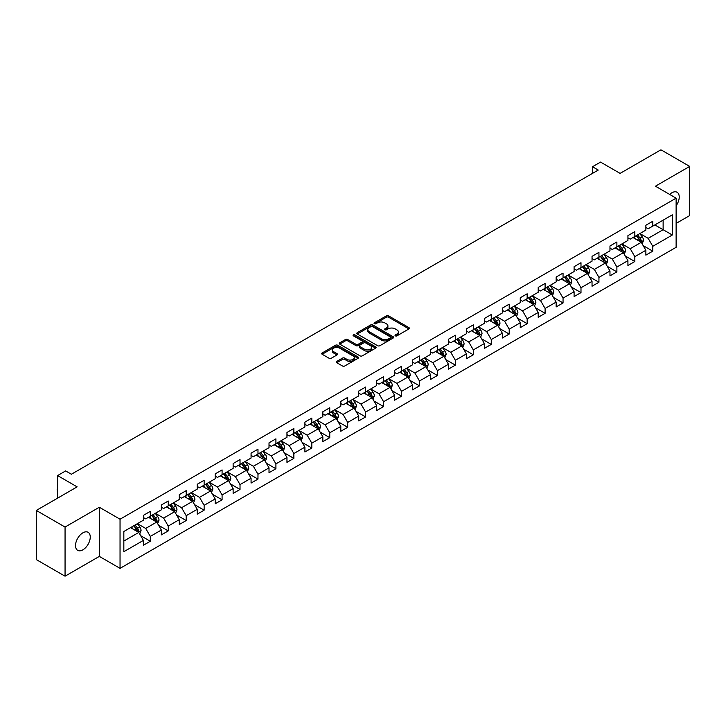 <?xml version="1.0" encoding="UTF-8"?>
<svg xmlns="http://www.w3.org/2000/svg" width="726" height="726" viewBox="0 0 726 726"><rect width="100%" height="100%" fill="white"/><g stroke="black" fill="none" stroke-linecap="round" stroke-linejoin="round"><path stroke-width="1.09" d="M395.361 335.857A1.116 0.644 0 0 0 396.94 335.857L408.938 328.932A1.597 0.926 0 0 0 409.4 328.279A1.597 0.926 0 0 0 408.938 327.626L388.61 315.892A1.597 0.926 0 0 0 386.35 315.892L374.353 322.816A1.116 0.644 0 0 0 374.026 323.27A1.116 0.644 0 0 0 374.353 323.732A1.116 0.644 0 0 0 375.932 323.732L377.493 322.834A5.109 2.949 0 0 1 384.716 322.834L386.404 323.814A5.109 2.949 0 0 1 387.902 325.901A5.109 2.949 0 0 1 386.404 327.98L384.853 328.878A1.116 0.644 0 0 0 384.526 329.332A1.116 0.644 0 0 0 384.853 329.795A1.116 0.644 0 0 0 386.441 329.795L387.993 328.896A5.109 2.949 0 0 1 395.216 328.896L396.913 329.876A5.109 2.949 0 0 1 398.411 331.964A5.109 2.949 0 0 1 396.913 334.042L395.361 334.94A1.116 0.644 0 0 0 395.026 335.403A1.116 0.644 0 0 0 395.361 335.857L395.361 334.94M82.891 549.827A10.409 6.008 120 0 0 89.688 540.652A10.409 6.008 120 0 0 88.091 532.303A10.409 6.008 120 0 0 82.891 532.82A10.409 6.008 120 0 0 76.085 541.995A10.409 6.008 120 0 0 77.682 550.344A10.409 6.008 120 0 0 82.891 549.827M676.124 205.757A10.409 6.008 120 0 0 677.077 192.263A10.409 6.008 120 0 0 671.868 192.78A10.409 6.008 120 0 0 669.671 194.432M336.782 361.394A1.597 0.926 0 0 0 336.32 362.047A1.597 0.926 0 0 0 336.782 362.701L342.481 365.986A1.597 0.926 0 0 0 344.741 365.986L358.063 358.299A1.597 0.926 0 0 0 358.535 357.646A1.597 0.926 0 0 0 358.063 356.992L337.744 345.258A1.597 0.926 0 0 0 335.485 345.258L322.162 352.954A1.597 0.926 0 0 0 321.691 353.607A1.597 0.926 0 0 0 322.162 354.252L329.05 358.236A1.597 0.926 0 0 0 331.31 358.236L337.009 354.941A1.597 0.926 0 0 0 337.472 354.288A1.597 0.926 0 0 0 337.009 353.635L333.597 351.665A4.274 2.468 0 0 1 332.345 349.923A4.274 2.468 0 0 1 334.976 347.645A4.274 2.468 0 0 1 339.632 348.181L353.017 355.903A4.274 2.468 0 0 1 354.27 357.646A4.274 2.468 0 0 1 351.629 359.924A4.274 2.468 0 0 1 346.974 359.388L344.741 358.1A1.597 0.926 0 0 0 342.481 358.1L336.782 361.394L336.782 362.701M676.124 223.399L689.7 215.558L689.7 166.408L660.941 149.81L620.104 173.387L600.547 162.098L592.498 166.744L598.251 170.066L71.384 474.241L65.63 470.92L57.581 475.575L57.581 498.154M65.059 527.049L65.059 576.19L99.335 556.397L99.335 507.256L65.059 527.049L36.3 510.442L77.138 486.865L57.581 475.575M99.335 507.256L120.044 519.208L676.124 198.162L676.124 247.303L120.044 568.358L120.044 519.208M689.7 166.408L655.424 186.201L676.124 198.162M377.602 345.712A1.597 0.926 0 0 0 379.861 345.712L393.183 338.026A1.597 0.926 0 0 0 393.655 337.372A1.597 0.926 0 0 0 393.183 336.719L372.855 324.985A1.597 0.926 0 0 0 370.605 324.985L357.274 332.68A1.597 0.926 0 0 0 356.811 333.325A1.597 0.926 0 0 0 357.274 333.978L377.602 345.712M353.825 336.093A1.116 0.644 0 0 1 354.96 336.256L375.605 348.171L362.301 355.849A1.597 0.926 0 0 1 360.042 355.849L339.723 344.115L345.422 340.848L345.422 339.523L339.723 342.817A1.597 0.926 0 0 0 339.251 343.471A1.597 0.926 0 0 0 339.723 344.115L339.723 342.817M345.422 340.848A1.597 0.926 0 0 1 347.681 340.848L347.681 339.523A1.597 0.926 0 0 0 345.422 339.523M347.681 339.523L355.921 344.278A1.597 0.926 0 0 0 358.181 344.278L361.965 342.1A1.597 0.926 0 0 0 362.428 341.447A1.597 0.926 0 0 0 361.965 340.793L353.38 335.839A1.116 0.644 0 0 1 353.054 335.385A1.116 0.644 0 0 1 353.743 334.786A1.116 0.644 0 0 1 354.96 334.922L375.623 346.856A1.597 0.926 0 0 1 376.095 347.509A1.597 0.926 0 0 1 375.623 348.162L375.623 346.856M65.059 576.19L36.3 559.592L36.3 510.442M140.699 535.715L150.3 541.26L150.3 536.405L161.344 530.034L161.344 534.88L168.241 530.897L168.241 526.051L179.286 519.671L179.286 524.526L186.192 520.533L186.192 515.687L197.236 509.316L197.236 514.162L204.133 510.178L204.133 505.323L215.177 498.953L215.177 503.799L222.083 499.815L222.083 494.969L233.128 488.589L233.128 493.435L240.025 489.451L240.025 484.605L251.069 478.234L251.069 483.08L257.975 479.096L257.975 474.241L269.019 467.871L269.019 472.717L275.916 468.733L275.916 463.887L286.961 457.507L286.961 462.353L293.867 458.369L293.867 453.523L304.911 447.143L304.911 451.999L311.808 448.015L311.808 443.159L322.852 436.789L322.852 441.635L329.758 437.651L329.758 432.805L340.803 426.425L340.803 431.271L347.7 427.287L347.7 422.441L358.744 416.062L358.744 420.917L365.65 416.933L365.65 412.078L376.685 405.707L376.685 410.553L383.591 406.569L383.591 401.723L394.635 395.343L394.635 400.189L401.532 396.205L401.532 391.359L412.577 384.98L412.577 389.835L419.483 385.851L419.483 380.996L430.527 374.625L430.527 379.471L437.424 375.487L437.424 370.641L448.468 364.261L448.468 369.107L455.374 365.124L455.374 360.277L466.419 353.898L466.419 358.753L473.316 354.769L473.316 349.914L484.36 343.543L484.36 348.389L491.266 344.405L491.266 339.559L502.31 333.18L502.31 338.026L509.207 334.042L509.207 329.196L520.252 322.816L520.252 327.671L527.158 323.678L527.158 318.832L538.202 312.461L538.202 317.307L545.099 313.323L545.099 308.477L556.143 302.098L556.143 306.944L563.049 302.96L563.049 298.114L574.094 291.734L574.094 296.589L580.991 292.596L580.991 287.75L592.035 281.379L592.035 286.225L598.941 282.242L598.941 277.396L609.976 271.016L609.976 275.862L616.882 271.878L616.882 267.032L627.926 260.652L627.926 265.507L634.833 261.514L634.833 256.668L645.868 250.298L645.868 255.144L652.774 251.16L652.774 246.305L672.33 235.015L672.33 214.832L663.128 220.141L663.128 229.706L672.33 235.015M150.3 541.26L143.394 545.244L143.394 540.398L123.837 551.687L123.837 531.496L143.394 520.206L143.394 515.36L150.3 511.367L150.3 516.222L161.344 509.843L161.344 504.997L168.241 501.013L168.241 505.859L179.286 499.479L179.286 494.633L186.192 490.649L186.192 495.495L197.236 489.124L197.236 484.269L204.133 480.285L204.133 485.14L215.177 478.761L215.177 473.915L222.083 469.931L222.083 474.777L233.128 468.397L233.128 463.551L240.025 459.567L240.025 464.413L251.069 458.042L251.069 453.187L257.975 449.203L257.975 454.059L269.019 447.679L269.019 442.833L275.916 438.849L275.916 443.695L286.961 437.315L286.961 432.469L293.867 428.485L293.867 433.331L304.911 426.961L304.911 422.105L311.808 418.122L311.808 422.977L322.852 416.597L322.852 411.751L329.758 407.767L329.758 412.613L340.803 406.233L340.803 401.387L347.7 397.403L347.7 402.249L358.744 395.879L358.744 391.024L365.65 387.04L365.65 391.895L376.685 385.515L376.685 380.669L383.591 376.685L383.591 381.531L394.635 375.151L394.635 370.305L401.532 366.321L401.532 371.167L412.577 364.797L412.577 359.942L419.483 355.958L419.483 360.804L430.527 354.433L430.527 349.587L437.424 345.603L437.424 350.449L448.468 344.07L448.468 339.224L455.374 335.24L455.374 340.086L466.419 333.715L466.419 328.86L473.316 324.876L473.316 329.722L484.36 323.351L484.36 318.505L491.266 314.521L491.266 319.367L502.31 312.988L502.31 308.142L509.207 304.158L509.207 309.004L520.252 302.633L520.252 297.778L527.158 293.794L527.158 298.64L538.202 292.269L538.202 287.423L545.099 283.43L545.099 288.286L556.143 281.906L556.143 277.06L563.049 273.076L563.049 277.922L574.094 271.542L574.094 266.696L580.991 262.712L580.991 267.558L592.035 261.188L592.035 256.342L598.941 252.349L598.941 257.204L609.976 250.824L609.976 245.978L616.882 241.994L616.882 246.84L627.926 240.46L627.926 235.614L634.833 231.63L634.833 236.476L645.868 230.106L645.868 225.26L652.774 221.267L652.774 226.122L672.33 214.832M148.458 517.284L156.743 522.067L145.699 528.437L137.414 523.655M143.394 517.547L145.699 518.872L150.3 516.222M145.699 528.437L150.3 536.405M156.743 522.067L161.344 530.034M166.408 506.92L174.685 511.703L163.64 518.083L155.364 513.3M161.344 507.184L163.64 508.518L168.241 505.859M163.64 518.083L168.241 526.051M174.685 511.703L179.286 519.671M184.35 496.557L192.635 501.339L181.591 507.719L173.305 502.937M179.286 496.829L181.591 498.154L186.192 495.495M181.591 507.719L186.192 515.687M192.635 501.339L197.236 509.316M202.3 486.202L210.576 490.985L199.532 497.355L191.256 492.573M197.236 486.465L199.532 487.79L204.133 485.14M199.532 497.355L204.133 505.323M210.576 490.985L215.177 498.953M220.241 475.839L228.527 480.621L217.482 487.001L209.197 482.218M215.177 476.102L217.482 477.436L222.083 474.777M217.482 487.001L222.083 494.969M228.527 480.621L233.128 488.589M238.182 465.475L246.468 470.257L235.424 476.637L227.147 471.855M233.128 465.747L235.424 467.072L240.025 464.413M235.424 476.637L240.025 484.605M246.468 470.257L251.069 478.234M256.133 455.12L264.418 459.903L253.374 466.273L245.089 461.491M251.069 455.383L253.374 456.708L257.975 454.059M253.374 466.273L257.975 474.241M264.418 459.903L269.019 467.871M274.074 444.757L282.36 449.539L271.315 455.919L263.03 451.136M269.019 445.02L271.315 446.354L275.916 443.695M271.315 455.919L275.916 463.887M282.36 449.539L286.961 457.507M292.024 434.393L300.31 439.176L289.266 445.555L280.98 440.773M286.961 434.665L289.266 435.99L293.867 433.331M289.266 445.555L293.867 453.523M300.31 439.176L304.911 447.143M309.966 424.038L318.251 428.821L307.207 435.192L298.921 430.409M304.911 424.302L307.207 425.627L311.808 422.977M307.207 435.192L311.808 443.159M318.251 428.821L322.852 436.789M327.916 413.675L336.192 418.457L325.157 424.828L316.872 420.055M322.852 413.938L325.157 415.272L329.758 412.613M325.157 424.828L329.758 432.805M336.192 418.457L340.803 426.425M345.857 403.311L354.143 408.094L343.099 414.473L334.813 409.691M340.803 403.583L343.099 404.908L347.7 402.249M343.099 414.473L347.7 422.441M354.143 408.094L358.744 416.062M363.808 392.957L372.084 397.739L361.049 404.11L352.763 399.327M358.744 393.22L361.049 394.545L365.65 391.895M361.049 404.11L365.65 412.078M372.084 397.739L376.685 405.707M381.749 382.593L390.034 387.375L378.99 393.746L370.705 388.973M376.685 382.856L378.99 384.19L383.591 381.531M378.99 393.746L383.591 401.723M390.034 387.375L394.635 395.343M399.699 372.229L407.976 377.012L396.931 383.392L388.655 378.609M394.635 372.502L396.931 373.826L401.532 371.167M396.931 383.392L401.532 391.359M407.976 377.012L412.577 384.98M417.641 361.875L425.926 366.657L414.882 373.028L406.596 368.245M412.577 362.138L414.882 363.463L419.483 360.804M414.882 373.028L419.483 380.996M425.926 366.657L430.527 374.625M435.591 351.511L443.867 356.294L432.823 362.664L424.547 357.882M430.527 351.774L432.823 353.108L437.424 350.449M432.823 362.664L437.424 370.641M443.867 356.294L448.468 364.261M453.532 341.147L461.818 345.93L450.773 352.31L442.488 347.527M448.468 341.411L450.773 342.745L455.374 340.086M450.773 352.31L455.374 360.277M461.818 345.93L466.419 353.898M471.483 330.793L479.759 335.566L468.715 341.946L460.438 337.163M466.419 331.056L468.715 332.381L473.316 329.722M468.715 341.946L473.316 349.914M479.759 335.566L484.36 343.543M489.424 320.429L497.709 325.212L486.665 331.582L478.38 326.8M484.36 320.692L486.665 322.026L491.266 319.367M486.665 331.582L491.266 339.559M497.709 325.212L502.31 333.18M507.365 310.066L515.651 314.848L504.606 321.228L496.33 316.445M502.31 310.329L504.606 311.663L509.207 309.004M504.606 321.228L509.207 329.196M515.651 314.848L520.252 322.816M525.315 299.711L533.601 304.484L522.557 310.864L514.271 306.082M520.252 299.974L522.557 301.299L527.158 298.64M522.557 310.864L527.158 318.832M533.601 304.484L538.202 312.461M543.257 289.347L551.542 294.13L540.498 300.5L532.212 295.718M538.202 289.61L540.498 290.935L545.099 288.286M540.498 300.5L545.099 308.477M551.542 294.13L556.143 302.098M561.207 278.984L569.493 283.766L558.448 290.146L550.163 285.363M556.143 279.247L558.448 280.581L563.049 277.922M558.448 290.146L563.049 298.114M569.493 283.766L574.094 291.734M579.148 268.62L587.434 273.403L576.39 279.782L568.104 275M574.094 268.892L576.39 270.217L580.991 267.558M576.39 279.782L580.991 287.75M587.434 273.403L592.035 281.379M597.099 258.265L605.375 263.048L594.34 269.419L586.054 264.636M592.035 258.529L594.34 259.854L598.941 257.204M594.34 269.419L598.941 277.396M605.375 263.048L609.976 271.016M615.04 247.902L623.325 252.684L612.281 259.064L603.996 254.281M609.976 248.165L612.281 249.499L616.882 246.84M612.281 259.064L616.882 267.032M623.325 252.684L627.926 260.652M632.99 237.538L641.267 242.321L630.222 248.7L621.946 243.918M627.926 237.81L630.222 239.135L634.833 236.476M630.222 248.7L634.833 256.668M641.267 242.321L645.868 250.298M654.843 224.924L663.128 229.706L648.173 238.337L639.887 233.554M645.868 227.447L648.173 228.772L652.774 226.122M648.173 238.337L652.774 246.305M99.335 556.397L120.044 568.358M592.498 166.744L592.498 173.387M123.837 541.061L138.793 532.421L130.517 527.639M138.793 532.421L143.394 540.398M643.172 245.615L652.774 251.16M625.222 255.969L634.833 261.514M607.281 266.333L616.882 271.878M589.33 276.697L598.941 282.242M571.389 287.051L580.991 292.596M553.439 297.415L563.049 302.96M535.498 307.779L545.099 313.323M517.547 318.133L527.158 323.678M499.606 328.497L509.207 334.042M481.656 338.86L491.266 344.405M463.714 349.215L473.316 354.769M445.764 359.579L455.374 365.124M427.823 369.942L437.424 375.487M409.881 380.297L419.483 385.851M391.931 390.661L401.532 396.205M373.99 401.024L383.591 406.569M356.039 411.388L365.65 416.933M338.098 421.742L347.7 427.287M320.148 432.106L329.758 437.651M302.207 442.47L311.808 448.015M284.256 452.824L293.867 458.369M266.315 463.188L275.916 468.733M248.365 473.552L257.975 479.096M230.423 483.906L240.025 489.451M212.473 494.27L222.083 499.815M194.532 504.634L204.133 510.178M176.581 514.988L186.192 520.533M158.64 525.352L168.241 530.897M395.806 336.011L396.913 335.376A5.109 2.949 0 0 0 398.411 333.288L398.411 331.964M387.902 325.901L387.902 327.226A5.109 2.949 0 0 1 386.404 329.314L385.306 329.949M408.938 327.626L408.938 328.932L388.61 317.217A1.597 0.926 0 0 0 386.35 317.217L374.798 323.887M393.183 336.719L393.183 338.026L372.855 326.31A1.597 0.926 0 0 0 370.605 326.31L357.301 333.996M390.361 337.826A1.116 0.644 0 0 0 390.688 337.372A1.116 0.644 0 0 0 390.361 336.918L372.52 326.618A1.116 0.644 0 0 0 370.941 326.618L369.298 327.562A5.109 2.949 0 0 0 367.81 329.649A5.109 2.949 0 0 0 369.298 331.728L381.495 338.77A5.109 2.949 0 0 0 388.728 338.77L390.361 337.826L390.361 339.16A1.116 0.644 0 0 0 390.688 338.697L390.688 337.372M367.81 329.649L367.81 330.974A5.109 2.949 0 0 0 369.298 333.062L369.298 331.728M390.361 339.16L388.728 340.104A5.109 2.949 0 0 1 381.495 340.104L369.298 333.062M347.681 340.848L355.921 345.612A1.597 0.926 0 0 0 358.181 345.612L361.965 343.425A1.597 0.926 0 0 0 362.428 342.772L362.428 341.447M364.479 349.215A4.274 2.468 0 0 0 369.135 349.75A4.274 2.468 0 0 0 371.766 347.473A4.274 2.468 0 0 0 370.514 345.73L365.804 343.008A1.597 0.926 0 0 0 363.545 343.008L359.76 345.195A1.597 0.926 0 0 0 359.297 345.848A1.597 0.926 0 0 0 359.76 346.502L364.479 349.215L364.479 350.549A4.274 2.468 0 0 0 369.135 351.085A4.274 2.468 0 0 0 371.766 348.807L371.766 347.473M359.297 345.848L359.297 347.173A1.597 0.926 0 0 0 359.76 347.827L359.76 346.502M364.479 350.549L359.76 347.827M354.27 357.646L354.27 358.971A4.274 2.468 0 0 1 351.629 361.249A4.274 2.468 0 0 1 346.974 360.713L344.741 359.434A1.597 0.926 0 0 0 342.481 359.434L336.8 362.71M332.345 349.923L332.345 351.248A4.274 2.468 0 0 0 333.597 352.99L333.597 351.665M336.991 354.95L333.597 352.99M358.045 358.308L337.744 346.583A1.597 0.926 0 0 0 335.485 346.583L322.181 354.27M642.183 243.9L643.545 240.451A4.311 2.487 -120 0 0 642.174 236.776L639.797 233.609M635.658 239.081L634.043 236.93M640.604 241.94L641.221 240.633A4.311 2.487 -120 0 0 639.987 238.037L637.61 234.87M636.53 235.496L639.161 239.008A2.196 1.27 60 0 1 639.561 239.68L641.221 240.633M636.23 235.669L638.608 238.836A4.311 2.487 60 0 1 639.842 241.431M624.233 254.263L625.603 250.815A4.311 2.487 -120 0 0 624.224 247.139L621.855 243.972M617.717 249.445L616.102 247.294M622.654 252.303L623.271 250.996A4.311 2.487 -120 0 0 622.037 248.401L619.668 245.234M618.588 245.86L621.22 249.372A2.196 1.27 60 0 1 621.619 250.043L623.271 250.996M618.289 246.032L620.657 249.2A4.311 2.487 60 0 1 621.892 251.795M606.292 264.618L607.653 261.169A4.311 2.487 -120 0 0 606.283 257.503L603.905 254.336M599.767 259.808L598.151 257.648M604.713 262.658L605.33 261.36A4.311 2.487 -120 0 0 604.096 258.765L601.718 255.597M600.638 256.214L603.279 259.736A2.196 1.27 60 0 1 603.678 260.398L605.33 261.36M600.338 256.387L602.716 259.563A4.311 2.487 60 0 1 603.95 262.15M588.341 274.982L589.712 271.533A4.311 2.487 -120 0 0 588.332 267.858L585.964 264.691M581.825 270.163L580.21 268.012M586.762 273.021L587.379 271.715A4.311 2.487 -120 0 0 586.145 269.128L583.777 265.952M582.697 266.578L585.328 270.09A2.196 1.27 60 0 1 585.728 270.762L587.379 271.715M582.397 266.751L584.766 269.918A4.311 2.487 60 0 1 586 272.513M570.4 285.345L571.761 281.897A4.311 2.487 -120 0 0 570.391 278.221L568.013 275.054M563.875 280.526L562.26 278.376M568.821 283.385L569.438 282.078A4.311 2.487 -120 0 0 568.204 279.483L565.826 276.316M564.746 276.942L567.387 280.454A2.196 1.27 60 0 1 567.786 281.125L569.438 282.078M564.447 277.114L566.825 280.281A4.311 2.487 60 0 1 568.059 282.877M552.45 295.7L553.82 292.251A4.311 2.487 -120 0 0 552.441 288.585L550.072 285.418M545.934 290.89L544.318 288.739M550.88 293.74L551.497 292.442A4.311 2.487 -120 0 0 550.263 289.846L547.885 286.679M546.805 287.296L549.437 290.817A2.196 1.27 60 0 1 549.836 291.48L551.497 292.442M546.506 287.469L548.874 290.645A4.311 2.487 60 0 1 550.108 293.231M534.508 306.063L535.879 302.615A4.311 2.487 -120 0 0 534.499 298.949L532.122 295.772M527.983 301.245L526.368 299.094M532.929 304.103L533.546 302.796A4.311 2.487 -120 0 0 532.312 300.21L529.935 297.034M528.855 297.66L531.496 301.172A2.196 1.27 60 0 1 531.895 301.844L533.546 302.796M528.555 297.832L530.933 301A4.311 2.487 60 0 1 532.167 303.595M516.558 316.427L517.928 312.979A4.311 2.487 -120 0 0 516.549 309.303L514.18 306.136M510.042 311.608L508.427 309.457M514.988 314.467L515.605 313.16A4.311 2.487 -120 0 0 514.371 310.565L511.993 307.397M510.913 308.024L513.545 311.536A2.196 1.27 60 0 1 513.944 312.207L515.605 313.16M510.614 308.196L512.992 311.363A4.311 2.487 60 0 1 514.217 313.959M498.617 326.782L499.987 323.333A4.311 2.487 -120 0 0 498.608 319.667L496.23 316.5M492.092 321.972L490.486 319.821M497.038 324.821L497.655 323.524A4.311 2.487 -120 0 0 496.421 320.928L494.052 317.761M492.972 318.378L495.604 321.899A2.196 1.27 60 0 1 496.003 322.562L497.655 323.524M492.664 318.551L495.041 321.727A4.311 2.487 60 0 1 496.275 324.313M480.666 337.145L482.037 333.697A4.311 2.487 -120 0 0 480.666 330.031L478.289 326.854M474.151 332.326L472.535 330.176M479.096 335.185L479.714 333.878A4.311 2.487 -120 0 0 478.479 331.292L476.102 328.116M475.022 328.742L477.654 332.263A2.196 1.27 60 0 1 478.053 332.925L479.714 333.878M474.722 328.914L477.1 332.081A4.311 2.487 60 0 1 478.334 334.677M462.725 347.509L464.095 344.06A4.311 2.487 -120 0 0 462.716 340.385L460.338 337.218M456.2 342.69L454.594 340.539M461.146 345.549L461.763 344.242A4.311 2.487 -120 0 0 460.529 341.647L458.16 338.479M457.081 339.106L459.712 342.618A2.196 1.27 60 0 1 460.112 343.289L461.763 344.242M456.772 339.278L459.15 342.445A4.311 2.487 60 0 1 460.384 345.041M444.775 357.864L446.145 354.415A4.311 2.487 -120 0 0 444.775 350.749L442.397 347.582M438.259 353.054L436.644 350.903M443.205 355.903L443.822 354.606A4.311 2.487 -120 0 0 442.588 352.01L440.21 348.843M439.13 349.46L441.762 352.981A2.196 1.27 60 0 1 442.161 353.644L443.822 354.606M438.831 349.642L441.208 352.809A4.311 2.487 60 0 1 442.443 355.404M426.834 368.227L428.204 364.779A4.311 2.487 -120 0 0 426.824 361.112L424.456 357.936M420.309 363.417L418.702 361.258M425.255 366.267L425.872 364.96A4.311 2.487 -120 0 0 424.637 362.374L422.269 359.198M421.189 359.824L423.821 363.345A2.196 1.27 60 0 1 424.22 364.007L425.872 364.96M420.889 359.996L423.258 363.163A4.311 2.487 60 0 1 424.492 365.759M408.883 378.591L410.254 375.142A4.311 2.487 -120 0 0 408.883 371.467L406.506 368.3M402.367 373.772L400.752 371.621M407.313 376.631L407.93 375.324A4.311 2.487 -120 0 0 406.696 372.728L404.318 369.561M403.239 370.187L405.87 373.699A2.196 1.27 60 0 1 406.27 374.371L407.93 375.324M402.939 370.36L405.317 373.527A4.311 2.487 60 0 1 406.551 376.122M390.942 388.945L392.312 385.497A4.311 2.487 -120 0 0 390.933 381.831L388.564 378.663M384.417 384.136L382.811 381.985M389.363 386.985L389.98 385.688A4.311 2.487 -120 0 0 388.746 383.092L386.377 379.925M385.297 380.542L387.929 384.063A2.196 1.27 60 0 1 388.328 384.726L389.98 385.688M384.998 380.723L387.366 383.891A4.311 2.487 60 0 1 388.601 386.486M373.001 399.309L374.362 395.861A4.311 2.487 -120 0 0 372.992 392.194L370.614 389.018M366.476 394.499L364.86 392.339M371.422 397.349L372.039 396.042A4.311 2.487 -120 0 0 370.805 393.456L368.427 390.279M367.347 390.906L369.988 394.427A2.196 1.27 60 0 1 370.378 395.089L372.039 396.042M367.047 391.078L369.425 394.254A4.311 2.487 60 0 1 370.659 396.841M355.05 409.673L356.421 406.224A4.311 2.487 -120 0 0 355.041 402.549L352.673 399.382M348.534 404.854L346.919 402.703M353.471 407.713L354.088 406.406A4.311 2.487 -120 0 0 352.854 403.81L350.486 400.643M349.406 401.269L352.037 404.781A2.196 1.27 60 0 1 352.437 405.453L354.088 406.406M349.106 401.442L351.475 404.609A4.311 2.487 60 0 1 352.709 407.204M337.109 420.027L338.47 416.588A4.311 2.487 -120 0 0 337.1 412.912L334.722 409.745M330.584 415.218L328.969 413.067M335.53 418.067L336.147 416.769A4.311 2.487 -120 0 0 334.913 414.174L332.535 411.007M331.455 411.624L334.096 415.145A2.196 1.27 60 0 1 334.495 415.807L336.147 416.769M331.156 411.805L333.533 414.973A4.311 2.487 60 0 1 334.768 417.568M319.159 430.391L320.529 426.942A4.311 2.487 -120 0 0 319.15 423.276L316.781 420.1M312.643 425.581L311.027 423.421M317.58 428.431L318.197 427.124A4.311 2.487 -120 0 0 316.972 424.538L314.594 421.361M313.514 421.988L316.146 425.509A2.196 1.27 60 0 1 316.545 426.171L318.197 427.124M313.215 422.16L315.583 425.336A4.311 2.487 60 0 1 316.817 427.923M301.217 440.755L302.579 437.306A4.311 2.487 -120 0 0 301.208 433.631L298.831 430.464M294.692 435.936L293.077 433.785M299.638 438.794L300.255 437.488A4.311 2.487 -120 0 0 299.021 434.892L296.644 431.725M295.564 432.351L298.204 435.863A2.196 1.27 60 0 1 298.604 436.535L300.255 437.488M295.264 432.524L297.642 435.691A4.311 2.487 60 0 1 298.876 438.286M283.267 451.109L284.637 447.67A4.311 2.487 -120 0 0 283.258 443.994L280.889 440.827M276.751 446.299L275.136 444.149M281.697 449.158L282.314 447.851A4.311 2.487 -120 0 0 281.08 445.256L278.702 442.089M277.622 442.715L280.254 446.227A2.196 1.27 60 0 1 280.653 446.889L282.314 447.851M277.323 442.887L279.691 446.054A4.311 2.487 60 0 1 280.926 448.65M265.326 461.473L266.696 458.024A4.311 2.487 -120 0 0 265.317 454.358L262.939 451.182M258.801 456.663L257.195 454.503M263.747 459.513L264.364 458.206A4.311 2.487 -120 0 0 263.13 455.619L260.752 452.452M259.672 453.069L262.313 456.59A2.196 1.27 60 0 1 262.712 457.253L264.364 458.206M259.373 453.242L261.75 456.418A4.311 2.487 60 0 1 262.984 459.004M247.375 471.836L248.746 468.388A4.311 2.487 -120 0 0 247.366 464.713L244.998 461.545M240.86 467.018L239.244 464.867M245.805 469.876L246.423 468.569A4.311 2.487 -120 0 0 245.188 465.974L242.811 462.807M241.731 463.433L244.363 466.945A2.196 1.27 60 0 1 244.762 467.617L246.423 468.569M241.431 463.605L243.809 466.773A4.311 2.487 60 0 1 245.043 469.368M229.434 482.191L230.804 478.752A4.311 2.487 -120 0 0 229.425 475.076L227.047 471.909M222.909 477.381L221.303 475.231M227.855 480.24L228.472 478.933A4.311 2.487 -120 0 0 227.238 476.338L224.869 473.17M223.789 473.797L226.421 477.309A2.196 1.27 60 0 1 226.821 477.98L228.472 478.933M223.481 473.969L225.859 477.136A4.311 2.487 60 0 1 227.093 479.732M211.484 492.555L212.854 489.106A4.311 2.487 -120 0 0 211.484 485.44L209.106 482.264M204.968 487.745L203.353 485.585M209.914 490.594L210.531 489.297A4.311 2.487 -120 0 0 209.297 486.701L206.919 483.534M205.839 484.151L208.471 487.672A2.196 1.27 60 0 1 208.87 488.335L210.531 489.297M205.54 484.324L207.917 487.5A4.311 2.487 60 0 1 209.152 490.086M193.543 502.918L194.913 499.47A4.311 2.487 -120 0 0 193.533 495.794L191.156 492.627M187.018 498.1L185.411 495.949M191.963 500.958L192.581 499.651A4.311 2.487 -120 0 0 191.346 497.056L188.978 493.889M187.898 494.515L190.53 498.027A2.196 1.27 60 0 1 190.929 498.698L192.581 499.651M187.598 494.687L189.967 497.855A4.311 2.487 60 0 1 191.201 500.45M175.592 513.273L176.963 509.833A4.311 2.487 -120 0 0 175.592 506.158L173.215 502.991M169.076 508.463L167.461 506.312M174.022 511.322L174.639 510.015A4.311 2.487 -120 0 0 173.405 507.42L171.027 504.252M169.948 504.879L172.579 508.391A2.196 1.27 60 0 1 172.979 509.062L174.639 510.015M169.648 505.051L172.026 508.218A4.311 2.487 60 0 1 173.26 510.814M157.651 523.637L159.021 520.188A4.311 2.487 -120 0 0 157.642 516.522L155.273 513.355M151.126 518.827L149.52 516.667M156.072 521.676L156.689 520.379A4.311 2.487 -120 0 0 155.455 517.783L153.086 514.616M152.006 515.233L154.638 518.754A2.196 1.27 60 0 1 155.037 519.417L156.689 520.379M151.707 515.406L154.075 518.582A4.311 2.487 60 0 1 155.31 521.168M139.71 534L141.071 530.552A4.311 2.487 -120 0 0 139.701 526.876L137.323 523.709M133.185 529.181L131.569 527.031M138.131 532.04L138.748 530.733A4.311 2.487 -120 0 0 137.513 528.147L135.136 524.971M134.056 525.597L136.688 529.109A2.196 1.27 60 0 1 137.087 529.78L138.748 530.733M133.756 525.769L136.134 528.936A4.311 2.487 60 0 1 137.368 531.532M57.581 491.874L57.1 491.103L57.581 489.496M57.581 490.05L57.1 489.769M396.913 335.376L396.913 334.042M384.853 329.795L384.853 328.878M386.404 329.314L386.404 327.98M374.353 323.732L374.353 322.816M386.35 317.217L386.35 315.892M388.61 317.217L388.61 315.892M357.274 333.978L357.274 332.68M370.605 326.31L370.605 324.985M372.855 326.31L372.855 324.985M381.495 340.104L381.495 338.77M388.728 340.104L388.728 338.77M355.921 345.612L355.921 344.278M358.181 345.612L358.181 344.278M361.965 343.425L361.965 342.1M354.96 336.256L354.96 334.922M342.481 359.434L342.481 358.1M344.741 359.434L344.741 358.1M346.974 360.713L346.974 359.388M337.009 354.941L337.009 353.635M322.162 354.252L322.162 352.954M335.485 346.583L335.485 345.258M337.744 346.583L337.744 345.258M358.063 358.299L358.063 356.992M640.84 242.076L643.517 240.533M639.987 238.037L642.174 236.776M636.92 239.816L638.608 238.836M622.899 252.439L625.576 250.897M622.037 248.401L624.224 247.139M618.969 250.171L620.657 249.2M604.958 262.803L607.626 261.26M604.096 258.765L606.283 257.503M601.028 260.534L602.716 259.563M587.007 273.157L589.684 271.615M586.145 269.128L588.332 267.858M583.087 270.898L584.766 269.918M569.066 283.521L571.734 281.978M568.204 279.483L570.391 278.221M565.137 281.252L566.825 280.281M551.116 293.885L553.793 292.342M550.263 289.846L552.441 288.585M547.195 291.616L548.874 290.645M533.174 304.239L535.842 302.697M532.312 300.21L534.499 298.949M529.245 301.98L530.933 301M515.224 314.603L517.901 313.06M514.371 310.565L516.549 309.303M511.304 312.334L512.992 311.363M497.283 324.967L499.951 323.424M496.421 320.928L498.608 319.667M493.353 322.698L495.041 321.727M479.332 335.321L482.01 333.779M478.479 331.292L480.666 330.031M475.412 333.062L477.1 332.081M461.391 345.685L464.068 344.142M460.529 341.647L462.716 340.385M457.462 343.416L459.15 342.445M443.441 356.049L446.118 354.506M442.588 352.01L444.775 350.749M439.52 353.78L441.208 352.809M425.5 366.403L428.177 364.86M424.637 362.374L426.824 361.112M421.57 364.143L423.258 363.163M407.549 376.767L410.226 375.224M406.696 372.728L408.883 371.467M403.629 374.498L405.317 373.527M389.608 387.13L392.285 385.588M388.746 383.092L390.933 381.831M385.678 384.862L387.366 383.891M371.667 397.485L374.335 395.942M370.805 393.456L372.992 392.194M367.737 395.225L369.425 394.254M353.716 407.849L356.393 406.306M352.854 403.81L355.041 402.549M349.796 405.58L351.475 404.609M335.775 418.212L338.443 416.67M334.913 414.174L337.1 412.912M331.846 415.944L333.533 414.973M317.825 428.576L320.502 427.024M316.972 424.538L319.15 423.276M313.904 426.307L315.583 425.336M299.883 438.931L302.551 437.388M299.021 434.892L301.208 433.631M295.954 436.662L297.642 435.691M281.933 449.294L284.61 447.751M281.08 445.256L283.258 443.994M278.013 447.025L279.691 446.054M263.992 459.658L266.66 458.106M263.13 455.619L265.317 454.358M260.062 457.389L261.75 456.418M246.041 470.012L248.719 468.47M245.188 465.974L247.366 464.713M242.121 467.753L243.809 466.773M228.1 480.376L230.777 478.833M227.238 476.338L229.425 475.076M224.171 478.107L225.859 477.136M210.15 490.74L212.827 489.188M209.297 486.701L211.484 485.44M206.229 488.471L207.917 487.5M192.209 501.094L194.886 499.552M191.346 497.056L193.533 495.794M188.279 498.835L189.967 497.855M174.258 511.458L176.935 509.915M173.405 507.42L175.592 506.158M170.338 509.189L172.026 508.218M156.317 521.822L158.994 520.27M155.455 517.783L157.642 516.522M152.387 519.553L154.075 518.582M138.367 532.176L141.044 530.633M137.513 528.147L139.701 526.876M134.446 529.916L136.134 528.936"/></g></svg>
